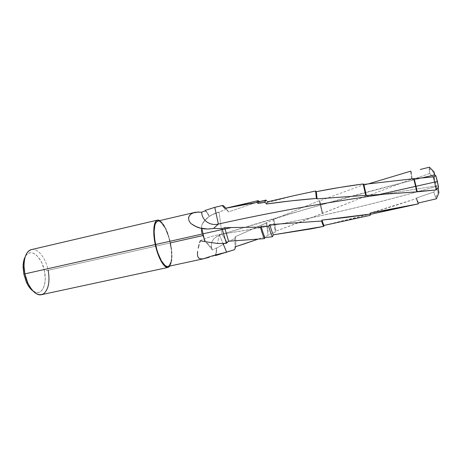 <?xml version="1.0" encoding="UTF-8"?>
<svg xmlns="http://www.w3.org/2000/svg" width="462" height="462" viewBox="0 0 462 462"><rect width="100%" height="100%" fill="white"/><g stroke="black" fill="none" stroke-linecap="round" stroke-linejoin="round"><path stroke-width="0.35" stroke-dasharray="2.31 1.73" d="M31.537 249.59C37.913 247.973 45.807 258.171 48.152 270.316L44.456 271.055C41.823 256.45 30.232 247.066 25.289 256.618L26.715 254.643L28.465 253.315L30.428 252.743L32.525 252.933L34.667 253.869L36.781 255.498L40.616 260.551L42.204 263.779L44.456 271.055L48.152 270.316C45.79 258.067 37.78 247.823 31.381 249.624M170.49 242.879L48.152 270.316L170.49 242.879L172.003 255.792L171.396 262.555L170.028 266.002C172.482 261.515 172.638 253.805 170.49 242.879C167.804 231.3 164.258 223.862 159.852 220.57L163.19 223.96L166.574 230.255L170.49 242.879M205.082 220.131L201.911 224.74L201.38 227.292L201.807 232.865L203.644 237.924L205.988 242.076L212.393 250.034L216.441 247.886L216.199 252.137L215.425 255.082C216.118 253.546 216.453 251.149 216.441 247.886L212.393 250.034L211.486 247.649C210.557 241.089 214.062 236.631 221.997 234.263L219.103 212.202L213.871 213.894L209.338 216.383C207.9 213.386 206.526 211.4 205.215 210.424L207.224 212.641L209.338 216.383L205.082 220.131L201.911 224.74C204.21 220.074 208.154 216.482 213.733 213.97L226.276 209.298L225.629 208.218L226.276 209.298L211.504 215.044L208.091 217.29L205.082 220.131M205.255 210.822C206.514 211.74 207.831 213.623 209.222 216.459L207.19 212.918L205.255 210.822M202.004 228.69L202.968 233.853L202.004 228.69M168.006 266.441C171.847 265.714 172.753 254.533 170.201 242.914C167.677 230.613 161.7 219.831 157.744 221.061M211.088 242.556L204.857 241.62L202.968 233.853L204.828 241.534M234.552 238.687C235.077 243.301 235.129 246.939 234.713 249.607C235.129 246.939 235.077 243.301 234.552 238.687L235.406 236.648L273.995 219.352L319.282 200.687L319.773 200.872L363.38 184.8L364.056 185.32L368.872 183.72L364.056 185.32L366.562 196.367L364.056 185.32L363.38 184.8L365.939 196.055L363.38 184.8L319.773 200.872L322.661 213.38L319.773 200.872L319.282 200.687L322.233 213.456L319.282 200.687L273.995 219.352L275.889 231.15L273.995 219.352L273.227 219.814L275.237 232.247L273.227 219.814L266.77 222.649L268.191 231.185L266.77 222.649L266.36 223.007L268.156 235.447L266.36 223.007L235.406 236.648C235.926 240.991 235.972 244.34 235.551 246.696C235.972 244.34 235.926 240.991 235.406 236.648L234.552 238.687L227.004 242.1L234.552 238.687M167.891 234.546L170.201 242.914L202.662 235.632L205.988 242.076L212.393 250.034C209.592 242.544 212.791 237.289 221.997 234.263L227.004 242.094L216.574 248.221L216.314 252.61L215.483 255.602C216.222 254.065 216.586 251.605 216.574 248.221L227.004 242.1L221.997 234.263L279.291 217.313C323.648 203.534 371.09 190.425 421.621 177.968L421.471 178.003C349.642 196.442 283.154 215.194 221.997 234.263L219.103 212.202C210.822 214.31 205.093 218.491 201.911 224.74L201.351 230.047M216.574 248.221L216.441 247.886L216.574 248.221M437.901 185.672L438.542 187.11L437.901 185.672L383.472 194.231L437.901 185.672L438.167 187.589L437.901 185.672M370.605 214.304L370.322 213.028L393.226 206.185L416.175 198.643C417.157 201.934 417.844 203.678 418.243 203.875L416.175 198.643L416.557 197.95L418.572 202.974C418.197 202.87 417.527 201.195 416.557 197.95L433.772 192.019L436.717 188.04L436.625 186.359C393.439 198.77 351.287 209.321 310.169 218.018C279.187 224.417 248.868 229.92 219.207 234.517C288.542 224.07 361.013 208.016 436.625 186.359L434.43 178.292L432.091 175.808L434.43 178.292L433.858 171.997L434.43 178.292L436.625 186.359L436.717 188.04L438.045 191.834L438.9 192.798L438.149 192.053L435.787 197.719L433.772 192.019L436.717 188.04L438.149 192.053M369.987 214.056L370.322 213.028L416.175 198.643L416.557 197.95L433.772 192.019C434.875 195.715 435.764 197.973 436.423 198.793L435.787 197.719M329.804 224.174L347.077 220.126L369.981 214.016L370.264 215.338M267.336 201.836L268.22 202.396L295.657 195.293L268.22 202.396L267.302 201.848M258.812 201.721L260.037 202.535L266.614 200.6L268.22 202.396L266.614 200.6L260.037 202.535L258.772 201.727M224.798 208.426C225.808 208.091 227.038 209.257 228.488 211.919L259.13 201.507L260.037 202.535L259.13 201.507L228.488 211.919C227.096 209.361 225.906 208.183 224.913 208.385M228.488 211.919L226.276 209.298L228.488 211.919M429.654 173.475L429.412 167.192C429.065 167.798 429.146 169.895 429.654 173.475L412.248 179.672L411.232 171.835L412.248 179.672L411.59 179.123L410.568 171.2L411.59 179.123L366.562 196.367L365.939 196.055L304.799 220.357L275.889 231.15L275.237 232.247L268.514 234.731L268.156 235.447L257.738 239.258L268.156 235.447L268.514 234.731L275.237 232.247L275.889 231.15L322.661 213.38L365.939 196.055L366.562 196.367L411.59 179.123L412.248 179.672L429.654 173.475L432.091 175.808L429.654 173.475M32.935 290.968L36.446 292.521L38.525 292.475L40.419 291.672L42.065 290.153L43.411 287.982L45.016 282.08L45.23 278.563L44.456 271.055C47.626 285.002 41.13 297.233 32.929 290.968M200.202 240.817C202.951 238.958 209.286 236.856 219.207 234.517L217.55 243.48L219.207 234.517C209.286 236.856 202.951 238.958 200.202 240.817L204.857 241.62M171.073 261.81L171.662 255.319L170.986 247.216M166.441 230.775L164.853 227.466M159.864 221.419L157.848 221.038M41.568 294.658C47.725 293.428 50.641 281.878 48.152 270.316M219.207 234.517L222.955 243.416L219.207 234.517M370.322 213.028L369.981 214.016L324.081 225.404M190.841 223.533C197.118 228.609 204.683 230.255 213.542 228.471C204.683 230.255 197.118 228.609 190.841 223.533M198.66 211.96L201.692 212.185M201.807 232.865L202.662 235.632M198.926 258.212C197.967 257.49 197.465 256.173 197.43 254.262M217.55 243.48L211.55 242.625M417.665 201.334L417.325 202.148M413.276 204.978L414.68 204.672M433.778 172.713L429.198 168.584M411.272 173.048L410.608 172.459M275.664 228.933L275.029 230.238M268.191 231.185L267.833 231.901M204.377 258.599L204.718 258.524M421.471 178.003L418.48 178.28M279.291 217.313L285.112 214.715M310.169 218.018L318.659 214.888M211.486 247.649L205.659 241.557"/><path stroke-width="0.69" d="M157.496 220.12L31.381 249.624C25.56 250.774 22.361 261.989 24.89 273.874L23.862 274.209L23.106 266.262L24.122 259.378L25.289 256.618C23.764 259.413 23.036 263.086 23.112 267.631L23.862 274.209L24.89 273.874L24.03 266.36C24.116 256.699 26.623 251.109 31.537 249.59M48.152 270.316C50.063 281.508 48.591 289.299 43.746 293.688C38.23 296.54 32.912 292.966 27.784 282.958L24.89 273.874L155.249 244.548C152.529 232.063 153.713 220.778 157.507 220.12L159.852 220.57L158.125 220.045L156.693 220.495L155.492 221.858L154.574 224.093L153.985 227.125L153.886 235.112L155.249 244.548L24.89 273.874C27.316 286.521 35.51 296.402 41.568 294.658L168.197 267.394C164.31 268.699 157.964 257.813 155.249 244.548L157.86 253.863L161.267 261.492L163.098 264.276L164.905 266.222L166.62 267.273L168.18 267.4L170.028 266.002L168.197 267.394M198.66 211.96L193.128 212.942L190.864 214.212C189.408 215.373 188.635 216.753 188.548 218.359L189.073 220.975L190.841 223.533L195.975 226.519L201.877 228.661L195.975 226.519L190.841 223.533L189.073 220.975L188.548 218.359L189.235 216.031L190.864 214.212L193.128 212.942L195.773 212.202L201.692 212.185L205.255 210.822L201.692 212.185C201.767 220.241 209.91 226.166 218.382 224.058L213.542 228.471L207.634 229.048L201.813 228.245L204.857 241.62L217.55 243.48L226.363 243.353L228.603 241.228L225.04 229.002L222.343 229.481L226.363 243.353L222.343 229.481L202.847 233.864L222.343 229.481L222.164 228.644L213.542 228.471L222.164 228.644L222.343 229.481L225.04 229.002L228.603 241.228L264.374 238.635C263.051 235.828 261.735 231.993 260.418 227.125L231.375 227.575L225.04 229.002L231.375 227.575L224.763 227.668L225.04 229.002L224.763 227.668L222.164 228.644L224.763 227.668L260.418 227.125C261.735 231.993 263.051 235.828 264.374 238.635L264.98 237.578L272.384 236.758L273.365 234.835L311.163 228.869L323.764 226.363L324.081 225.404L329.804 224.174M194.837 212.399L157.744 221.061C153.892 223.21 153.17 231.023 155.578 244.513L202.853 233.882L155.578 244.513C158.183 257.242 164.27 267.694 168.006 266.441L204.377 258.599M202.662 235.632L170.201 242.914L170.986 247.216M412.058 192.209L416.782 191.857L415.586 186.353L379.267 194.519L412.058 192.209M416.782 191.857L417.18 191.586L416.031 186.284L415.586 186.353L416.782 191.857L379.267 194.519L416.031 186.284L417.18 191.586L436.232 189.94L434.638 182.103L416.031 186.284L434.638 182.103L436.232 189.94L438.542 187.11L437.45 181.682L434.638 182.103L437.45 181.682L435.897 175.843L434.69 174.902L433.968 171.789L429.412 167.192L433.968 171.789L434.69 174.902L421.621 177.968L434.69 174.902L435.897 175.843L433.333 176.865L434.638 182.103L433.333 176.865L414.143 178.719L416.031 186.284L414.143 178.719L413.686 178.69L415.586 186.353L413.686 178.69L363.837 184.413L366.32 195.426L379.267 194.519L366.32 195.426L363.837 184.413L363.155 183.974L365.708 195.316L366.32 195.426L365.708 195.316L363.155 183.974L339.327 187.497L316.303 191.684L317.088 198.879L365.708 195.316L317.088 198.879L316.303 191.684L315.592 191.02L316.401 198.435L317.088 198.879L316.401 198.435L315.592 191.02L295.657 195.293L315.592 191.02L316.303 191.684C331.352 188.681 346.974 186.111 363.155 183.974L363.837 184.413L413.686 178.69L433.333 176.865L435.897 175.843L438.542 187.11L436.232 189.94L416.782 191.857M201.692 212.185C201.767 220.241 209.91 226.166 218.382 224.058L214.772 207.357L222.251 205.538C223.198 205.313 224.324 206.208 225.629 208.218C224.324 206.208 223.198 205.313 222.251 205.538L214.166 207.525L205.215 210.424L214.772 207.351L218.382 224.058C268.318 212.895 322.638 203.061 381.358 194.554L383.472 194.231C323.954 202.83 268.93 212.774 218.382 224.058L213.542 228.471L207.634 229.048L201.813 228.245L204.857 241.62M221.05 253.719L215.483 255.602L215.425 255.082L215.483 255.602L234.713 249.607L221.05 253.719M370.322 213.028C370.703 214.732 370.697 214.72 370.299 212.994L418.243 203.875L418.572 202.974L436.423 198.793L438.9 192.798L438.167 187.589L438.9 192.798L436.423 198.793L418.572 202.974L418.243 203.875L412.277 205.192L394.294 208.841L370.299 212.994L370.605 214.304L413.276 204.978M329.383 224.266L370.264 215.338L369.975 214.102L370.299 212.994L369.975 214.102C370.357 215.76 370.362 215.742 369.987 214.056M321.985 220.103C322.984 223.446 323.683 225.213 324.081 225.404C323.683 225.213 322.984 223.446 321.985 220.103L321.627 221.032C322.643 224.382 323.354 226.155 323.764 226.363C323.354 226.155 322.643 224.382 321.627 221.032L269.825 224.642C271.044 229.14 272.228 232.536 273.365 234.835C272.228 232.536 271.044 229.14 269.825 224.642L268.641 226.12C269.929 230.781 271.182 234.326 272.384 236.758C271.182 234.326 269.929 230.781 268.641 226.12L261.146 226.363C262.422 231.121 263.698 234.863 264.98 237.578C263.698 234.863 262.422 231.121 261.146 226.363L260.418 227.125L261.146 226.363L268.641 226.12L269.825 224.642L321.627 221.032L321.985 220.103L369.975 214.102L345.974 217.458L321.985 220.103M296.968 194.987L267.302 201.848L266.574 203.996L291.025 200.872L316.401 198.435C299.157 199.838 282.548 201.692 266.574 203.996L267.336 201.836M266.614 200.6C265.656 199.572 265.078 200.167 264.882 202.385L266.574 203.996L264.882 202.385L265.696 200.121L266.614 200.6M265.696 200.121L258.772 201.727L257.946 203.395L264.882 202.385L257.946 203.395L258.812 201.721M259.13 201.507C258.05 200.202 257.328 200.508 256.97 202.431L257.946 203.395L256.97 202.431L257.842 200.733L259.13 201.507M257.842 200.733L224.798 208.426L240.621 205.18L256.97 202.431L224.798 208.426L222.251 205.538L224.798 208.426M420.276 169.473L429.412 167.192L420.276 169.473M410.568 171.2L411.232 171.835L410.568 171.2L368.872 183.72L410.568 171.2M243.769 244.057L235.551 246.696L234.713 249.607L235.551 246.696L257.738 239.258L243.769 244.057M27.784 282.958L26.398 282.167L23.862 274.209L26.282 281.912L27.997 285.262L29.961 288.097L32.935 290.968M205.215 210.424L205.255 210.822L205.215 210.424M199.642 242.717L200.202 240.817L199.642 242.717M198.233 248.123L199.122 244.583L198.233 248.123M197.43 254.262L197.632 251.38L197.43 254.262L197.8 256.606L198.926 258.212L200.901 258.916L198.926 258.212M203.638 258.743L200.901 258.916L203.638 258.743C210.574 256.243 218.249 254.065 226.669 252.223C218.249 254.065 210.574 256.243 203.638 258.743L209.396 257.213L203.638 258.743M212.376 256.185L215.425 255.082L212.376 256.185M157.848 221.038L155.804 222.742L154.926 224.89L154.135 231.375L154.753 239.905L156.699 249.087L158.079 253.442L161.348 260.759L164.836 265.309L166.482 266.32L167.977 266.447L169.271 265.702L171.073 261.81M167.891 234.546L166.441 230.775M164.853 227.466L161.504 222.69L159.864 221.419M26.398 282.167C28.24 286.192 30.417 289.125 32.929 290.968M222.955 243.416L226.669 252.223L222.955 243.416M324.081 225.404L323.764 226.363L273.365 234.835L272.384 236.758L264.98 237.578L264.374 238.635L228.603 241.228L226.363 243.353L217.55 243.48M201.351 230.047L201.807 232.865M211.55 242.625L211.088 242.556M204.828 241.534L200.202 240.817M24.03 266.36L23.112 267.631M381.358 194.554L378.297 194.583"/></g></svg>
